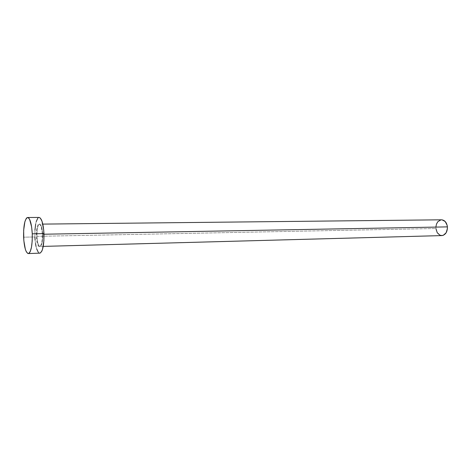 <?xml version="1.0" encoding="UTF-8"?>
<svg xmlns="http://www.w3.org/2000/svg" width="471" height="471" viewBox="0 0 471 471"><rect width="100%" height="100%" fill="white"/><g stroke="black" fill="none" stroke-linecap="round" stroke-linejoin="round"><path stroke-width="0.35" stroke-dasharray="2.35 1.77" d="M42.319 234.217C41.778 219.074 35.637 221.882 36.426 236.395L37.174 242.571L38.651 246.374L39.817 246.898L40.382 246.492L41.784 242.806L42.278 238.785L42.16 231.95L41.089 226.292L39.429 223.743L38.286 224.231L37.309 226.38L36.644 229.866L36.426 236.395C36.844 251.072 43.055 249.312 42.319 234.217M441.545 219.81C437.777 220.457 435.899 223.354 435.905 228.506L36.985 236.342C36.885 229.206 37.739 225.138 39.552 224.143C41.207 224.532 42.237 227.899 42.661 234.246C42.749 241.552 41.872 245.626 40.041 246.474C38.398 245.95 37.38 242.571 36.985 236.342L435.905 228.506C436.552 232.915 438.53 235.276 441.845 235.588M43.986 234.222L42.661 234.246L43.986 234.222M37.727 218.291L39.081 217.437C36.137 218.862 34.736 225.368 34.895 236.96L23.609 237.184L34.895 236.96C35.513 246.922 37.144 252.332 39.782 253.192L38.292 252.291M34.895 236.96L34.948 230.16M35.661 224.102L36.238 221.635M36.691 248.9L36.032 246.415M35.502 243.519L35.119 240.328M36.985 236.342C36.891 229.089 37.768 225.02 39.617 224.143C41.236 224.638 42.255 228.005 42.661 234.246C42.749 241.47 41.895 245.544 40.088 246.474C38.422 246.027 37.386 242.647 36.985 236.342M435.905 228.506L435.887 226.969M440.944 219.857L442.075 219.839M43.22 246.392L40.041 246.474C41.566 245.75 42.331 241.67 42.331 234.234C41.842 227.899 40.942 224.537 39.617 224.143L42.802 224.108"/><path stroke-width="0.71" d="M43.22 246.392L441.845 235.588C445.554 234.923 447.409 232.02 447.409 226.881L43.986 234.222L447.409 226.881C446.749 222.5 444.795 220.14 441.545 219.81L42.802 224.108M32.264 233.816C32.405 245.632 31.08 252.215 28.295 253.563C25.775 252.691 24.215 247.228 23.609 237.184C23.45 225.503 24.78 218.938 27.612 217.508C30.073 218.297 31.622 223.731 32.264 233.816L43.962 233.604L32.264 233.816L32.205 240.958L31.475 247.222L30.197 251.632L29.414 252.909L28.572 253.516L27.712 253.422L26.064 251.231L25.334 249.23L23.827 240.587L23.656 230.331L24.875 221.735L26.294 218.367L27.118 217.626L27.972 217.567L28.831 218.203L29.661 219.515L31.634 226.951L32.264 233.816M39.782 253.192C42.702 251.85 44.097 245.32 43.962 233.604C43.297 223.613 41.683 218.22 39.105 217.437L40.382 218.126L42.043 221.358L43.721 230.095L43.891 240.687L42.508 249.371L41.778 251.273L40.076 253.145L28.313 253.563M34.948 230.16L35.661 224.102M36.238 221.635L37.727 218.291M38.292 252.291L36.691 248.9M36.032 246.415L35.502 243.519M35.119 240.328L34.895 236.96M435.887 226.969L436.493 224.043L437.877 221.658L440.944 219.857M442.075 219.839L445.225 221.541L447.167 225.356L447.432 228.447L446.172 232.715L443.382 235.259L442.269 235.559L440.02 235.241L437.223 232.698L435.905 228.506M27.63 217.508L39.105 217.437"/></g></svg>
